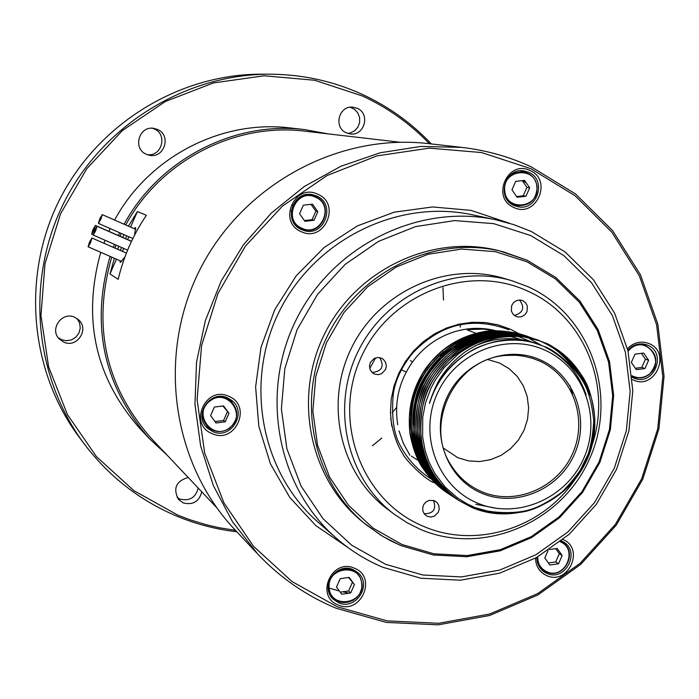 <?xml version="1.0" encoding="UTF-8"?>
<svg xmlns="http://www.w3.org/2000/svg" width="699" height="699" viewBox="0 0 699 699"><rect width="100%" height="100%" fill="white"/><g stroke="black" fill="none" stroke-linecap="round" stroke-linejoin="round"><path stroke-width="1.05" d="M514.062 205.497L517.959 206.729C537.339 211.334 547.195 179.835 528.715 172.321L523.935 170.932C504.792 167.358 495.975 198.263 514.062 205.497M530.078 170.556C553.11 180.141 536.072 218.7 513.791 207.437C490.654 197.931 507.771 159.162 530.078 170.556M515.023 205.899L517.81 205.681M523.446 171.884L520.877 170.792M337.355 606.811L292.077 581.585L253.562 546.365L223.898 502.808L204.702 453.092L197.101 399.758L201.583 345.586L217.966 293.458L245.401 246.135L282.44 206.126L327.071 175.536L376.901 155.894L429.291 148.144L481.506 152.539L530.899 168.712L575.006 195.703L611.721 232.024L639.332 275.79L656.606 324.782L662.809 376.612L657.733 428.775L641.665 478.815L615.391 524.372L580.153 563.272L537.583 593.661L489.667 614.019L438.684 623.29L387.063 620.887L337.355 606.811M632.333 379.505L633.207 379.924C654.893 390.645 671.678 352.733 649.266 343.663C641.132 340.544 633.871 342.23 627.475 348.696M535.513 558.125C535.784 566.33 539.479 572.14 546.609 575.565C568.191 585.771 585.133 548.593 563.027 539.541M338.167 604.967C360.789 615.356 377.766 576.946 354.402 568.226C331.754 557.706 314.699 596.334 338.167 604.967M212.19 433.66C235.458 444.59 252.689 405.516 228.669 396.281C205.375 385.219 188.066 424.511 212.19 433.66M509.824 223.383L470.934 210.364L432.611 206.948L394.122 212.199L357.364 225.917L324.153 247.498L296.131 275.904L274.733 309.744L260.998 347.359L255.616 386.87L258.822 426.329L270.417 463.786L289.762 497.426L315.878 525.657L347.438 547.168M301.243 231.666C324.336 243.051 341.593 203.907 317.748 194.226C294.628 182.71 277.285 222.064 301.243 231.666M336.14 608.235L386.224 622.416L438.238 624.827L489.615 615.478L537.889 594.963L580.773 564.346L616.273 525.15L642.748 479.261L658.93 428.845L664.05 376.289L657.803 324.074L640.406 274.707L612.595 230.609L575.6 193.999L531.153 166.799C509.169 156.663 486.023 150.189 461.733 147.384L420.885 146.432L380.177 152.775L340.859 166.275L304.196 186.572L271.334 213.064L243.331 244.93L221.094 281.199L205.331 320.701L196.533 362.204L194.96 404.389L200.63 445.91L213.317 485.49L232.584 521.917L257.774 554.08C280.22 577.793 306.337 595.845 336.14 608.235M632.158 377.268L634.386 378.29C653.836 386.398 667.388 353.109 647.824 345.271L646.164 344.624C639.104 342.728 632.997 344.598 627.842 350.243M536.876 557.365C536.876 563.56 539.296 568.409 544.128 571.904L546.845 573.381C565.098 582.118 581.052 551.791 563.394 541.935L561.367 540.869M353.17 569.676C336.437 561.681 319.391 586.697 333.135 599.104L338.569 602.73C355.747 610.83 372.611 584.722 357.967 572.717L353.17 569.676M227.516 397.897C209.744 389.238 192.496 416.141 207.909 428.496L212.697 431.51C231.124 440.37 248.075 411.807 231.325 400.134L227.516 397.897M316.525 196L313.397 194.925C293.047 189.045 281.977 221.933 301.68 229.674L303.558 230.39C324.126 237.878 336.857 204.143 316.525 196M328.172 587.833L328.731 588.008M329.028 588.095L338.639 590.777M342.816 591.791L349.185 593.171M514.796 172.933L514.123 172.531M461.733 147.384L428.094 143.575C337.399 133.081 242.16 185.174 199.538 270.382C156.742 355.503 171.954 462.991 234.602 529.396L257.774 554.08M632.114 376.735L633.18 376.761M644.26 345.079L642.564 343.899M541.323 569.493L543.263 570.087M561.393 541.891L560.878 541.262M331.134 596.693L333.467 598.012M356.901 573.11L355.459 570.847M206.292 426.862L209.988 428.758M231.981 402.108L229.429 398.858M382.877 567.291C365.822 560.117 350.278 550.41 336.245 538.151C276.953 486.556 259.381 392.689 296.542 319.032C333.344 245.192 419.085 203.138 495.897 219.801L513.931 224.676L531.275 231.474L565.115 251.963L593.346 279.679L614.622 313.178L627.973 350.767L632.796 390.601L628.925 430.759L616.57 469.291L596.334 504.363L569.187 534.289L536.413 557.627L499.575 573.197L460.423 580.205L420.877 578.23L382.877 567.291M314.987 196.541L311.204 194.549M301.479 229.587L305.76 229.831M328.198 585.605L328.67 585.745L328.198 585.605M526.356 182.989L522.861 180.578L526.356 182.989M512.577 174.06L512.035 173.736L512.577 174.06M385.481 564.259L351.693 545.211L323.052 518.71L301.059 486.05L286.905 448.837L281.382 408.985L284.834 368.548L297.11 329.64L317.582 294.305L345.175 264.379L378.421 241.426L415.573 226.59L454.682 220.587L493.73 223.654L530.742 235.554L563.866 255.598L591.511 282.719L612.341 315.502L625.413 352.305L630.149 391.309L626.365 430.619L614.264 468.347L594.456 502.686L567.868 531.991L535.784 554.831L499.706 570.069L461.384 576.92L422.668 574.98L385.481 564.259M292.794 205.052L292.741 206.563M291.85 209.77L291.125 211.098M217.756 397.329L217.677 396.683M293.134 221.618L293.676 221.207M90.538 242.71L88.1 246.791L89.507 242.09L91.945 238.009L90.538 242.71M94.042 230.093L91.613 234.174L93.002 229.525L95.44 225.445L94.042 230.093M209.656 400.667C200.831 409.326 200.351 418.247 208.241 427.412C215.152 432.69 222.326 432.908 229.761 428.076C238.866 418.928 239.058 409.789 230.329 400.658C223.549 396.053 216.655 396.062 209.656 400.667M229.587 427.805C212.697 441.515 192.042 413.467 209.953 401.043C226.93 387.368 247.437 415.442 229.587 427.805M223.549 405.892L214.366 407.054L210.591 415.599L216.017 422.991L225.2 421.82L228.966 413.284L223.549 405.892M229.761 428.068C238.857 418.928 239.049 409.789 230.329 400.658M228.966 413.284L222.937 405.97M225.2 421.82L223.575 420.475L227.324 411.964M214.969 421.558L223.575 420.475M537.147 186.956C535.871 178.551 531.205 173.518 523.149 171.84C511.152 171.954 504.861 178.228 504.267 190.661C505.464 198.726 509.877 203.715 517.513 205.628C529.868 205.978 536.413 199.757 537.147 186.965M504.765 190.635C502.092 169.35 535.792 165.619 536.876 187.017C539.532 208.206 505.919 212.059 504.765 190.635M525.963 196.253L529.685 187.821L524.565 180.386L515.696 181.382L511.974 189.822L517.111 197.258L525.963 196.253L523.219 195.781L526.924 187.384L529.685 187.821M516.605 196.533L523.219 195.781M522.275 180.648L526.924 187.384M649.1 374.638C659.105 362.816 657.776 353.047 645.116 345.332L640.869 344.59L635.496 345.367L631.52 347.289L627.912 350.505M628.052 351.116L630.952 348.294C647.108 335.066 665.929 362.44 648.978 374.393C643.464 378.238 637.811 378.683 632.027 375.73M636.308 369.649L644.941 368.556L648.611 360.265L643.648 353.065L634.998 354.157L631.328 362.449L636.308 369.649M632.071 376.228L636.16 377.713L640.642 377.967L645.055 376.927L649.065 374.664M644.941 368.556L641.796 367.447L645.448 359.19L648.611 360.265M635.347 368.259L641.796 367.447M641.42 353.344L645.448 359.19M95.623 230.95L93.177 235.056L94.575 230.382L97.021 226.275L95.623 230.95M303.436 229.281C322.842 236.306 334.821 204.492 315.642 196.821L312.715 195.816C293.51 190.224 283.016 221.286 301.627 228.59L303.436 229.281C322.833 236.297 334.804 204.501 315.642 196.821L312.715 195.816M301.872 228.241C282.02 220.281 296.393 187.682 315.546 197.214C335.319 205.235 321.007 237.686 301.872 228.241M317.835 211.701L312.488 204.169L303.349 205.191L299.565 213.763L304.939 221.295L314.069 220.255L317.835 211.701L315.852 211.159L311.003 204.335M314.069 220.255L312.095 219.687L315.852 211.159M304.414 220.552L312.095 219.687M100.857 219.268L98.393 223.392L99.782 218.735L102.246 214.619L100.857 219.268M328.74 588.06L330.208 593.425L333.379 597.925C343.445 608.969 364.144 598.458 361.977 583.447L360.352 577.715L356.805 573.023L351.999 570.034L349.264 569.222L343.515 569.091L340.684 569.772L335.511 572.533L331.518 576.867L329.159 582.258L328.74 588.06M361.671 583.543C364.502 604.294 330.531 609.109 329.212 588.086C326.363 567.247 360.431 562.546 361.671 583.543M340.212 578.658L336.499 587.064L341.741 594.211L350.697 592.953L354.41 584.556L349.168 577.409L340.212 578.658M361.977 583.412L360.343 577.706L356.805 573.023M354.41 584.556L348.565 577.496M350.697 592.953L348.618 590.978L352.313 582.608M348.618 590.978L340.23 592.149M537.164 557.199L537.723 561.716L539.479 565.849L542.293 569.274L546.574 572.027C563.805 580.249 578.842 551.668 562.206 542.363L560.589 541.489M560.222 541.777C578.833 549.038 564.888 580.257 546.845 571.738C540.816 568.82 537.758 563.875 537.662 556.92M548.077 550.524L544.792 557.951L549.825 565.019L558.51 563.796L562.171 555.522L557.155 548.462L549.597 549.51M562.171 555.522L559.331 553.713L555.74 548.654M558.51 563.796L555.688 561.952L559.331 553.713M555.688 561.952L548.374 562.975M375.608 357.871L369.736 368.487M198.219 488.085C195.598 497.74 189.473 501.401 179.853 499.06L177.048 497.443M236.839 531.782C216.218 529.379 196.279 524.206 177.039 516.246C139.992 500.667 109.149 476.666 84.5 444.267L79.503 437.6C29.742 371.291 21.232 276.21 59.363 200.089C97.563 124.003 178.857 73.954 261.749 74.173L270.094 74.19C302.676 74.4 333.615 81.224 362.903 94.662C388.897 106.781 411.711 123.199 431.335 143.942M201.775 491.843C199.119 501.594 192.941 505.281 183.243 502.922L178.533 499.54C172.793 488.461 176.017 481.104 188.206 477.478M84.5 444.267C33.867 376.796 25.216 279.967 64.055 202.439C102.954 124.946 185.733 73.972 270.094 74.19M406.18 372.06L401.366 369.788M410.365 360.518L412.419 362.03M235.519 530.375L218.665 527.631L206.188 524.722L189.84 519.724L177.852 515.146L133.876 490.637L96.41 456.587L67.454 414.621L48.615 366.826L40.961 315.651L44.981 263.75L60.525 213.885L86.79 168.695L122.369 130.564L165.357 101.486L213.448 82.936L264.1 75.78L314.681 80.263L362.615 96.043C387.901 107.812 410.173 123.706 429.422 143.723M346.389 132.845L350.295 133.928C364.502 136.209 370.584 113.71 357.206 108.31L352.646 107.157C338.674 105.593 333.318 127.629 346.389 132.845M146.423 154.296L148.782 155.099C163.985 159.459 172.085 135.265 157.371 129.411L153.972 128.398C139.066 125.304 132.242 148.738 146.423 154.296M63.784 342.126C77.021 348.53 89.752 328.984 78.419 319.661L74.714 317.285C61.993 311.064 49.105 329.299 59.345 339.05L63.784 342.126M372.436 445.761L381.82 438.063M443.507 300.02L442.948 287.56M124.107 224.239C159.014 159.582 233.842 120.813 304.589 129.586L290.094 127.943C221.216 119.398 148.45 157.161 114.619 220.063M110.224 228.59L108.913 231.352M105.077 240.264L103.915 243.252M100.752 252.313C82.229 318.814 95.16 377.425 139.538 428.146L149.525 438.789C103.531 386.136 90.381 325.341 110.093 256.393M350.164 107.244L354.367 109.227L357.748 112.801L359.601 117.406L359.662 122.395L357.932 127.061L354.655 130.765L350.278 132.976L347.866 133.413M152.365 128.24L154.164 128.896C167.9 134.313 161.784 156.995 147.236 154.628M77.1 318.613L79.607 323.052L80.245 328.102L78.943 333.056L75.876 337.171L71.499 339.871L66.44 340.745L61.433 339.67L58.262 337.757M167.052 455.084L149.525 438.789M113.317 247.367L114.496 244.388M118.367 235.502L119.686 232.75M304.589 129.586L328.137 133.885M460.475 324.563L460.23 327.149L460.475 324.563M392.052 412.777L396.586 407.5M128.441 226.144L137.423 211.544L146.379 215.283C133.09 234.943 123.688 256.297 118.183 279.355L109.97 273.921L114.391 258.272M117.624 249.246L118.804 246.275M122.692 237.398L124.011 234.646M399.828 142.22L305.271 131.22C234.969 122.273 160.473 160.7 125.724 224.947M121.294 233.449L119.983 236.21M116.104 245.096L114.924 248.066M111.709 257.101C92.163 325.699 105.339 386.119 151.246 438.352L216.62 507.553M109.97 273.921L116.462 259.172M120.307 250.425L121.6 247.498M125.497 238.63L126.729 235.834M130.582 227.088L137.423 211.544M134.549 235.161L135.606 227.533L133.981 228.582M128.913 236.795L127.55 239.53M123.662 248.398L122.526 251.395M119.948 260.692L120.289 262.474L124.938 256.952M391.702 426.006L390.435 412.681L391.213 399.243L394.018 386.023L398.788 373.336L405.403 361.505L413.703 350.819L423.48 341.54L434.498 333.877L446.478 328.041L459.138 324.144L472.157 322.3L485.228 322.527L498.02 324.834L510.244 329.142L518.999 333.711M575.041 479.418C542.258 528.4 475.652 549.309 423.148 526.19C361.995 500.965 331.973 422.091 360.579 358.508C388.268 294.524 467.054 263.069 527.16 290.863C583.237 315.048 612.359 384.651 592.403 444.022M590.83 448.653L577.758 475.32M427.473 516.395L430.881 517.024L434.306 516.177L438.159 512.498L439.225 509.082L438.841 505.569L437.067 502.581L434.402 500.72L429.282 500.318L426.102 501.838L423.751 504.521L422.65 507.902L422.982 511.406L424.686 514.403L427.473 516.395M515.879 316.385L518.3 317.031L521.873 316.595L524.975 314.655L527.02 311.562L527.343 306.075L525.674 302.842L522.817 300.675L520.222 300.011L516.683 300.509L513.634 302.492L511.642 305.594L511.362 311.046L513.04 314.244L515.879 316.385M374.419 374L378.054 374.681L381.654 373.703L385.525 369.631L386.364 365.935L385.577 362.274L383.314 359.338L381.409 358.168L377.818 357.486L374.236 358.43L370.348 362.432L369.465 366.084L370.173 369.736L372.349 372.698L374.419 374M399.042 430.968L403.454 443.585L409.885 455.189M420.405 529.361C483.096 556.334 561.751 522.904 589.676 458.605C618.51 394.717 590.157 314.332 527.71 286.59L511.878 280.718C454.333 263.462 386.765 293.711 358.701 350.208C330.216 406.486 346.372 478.728 394.62 514.516L407.08 522.73L420.405 529.361M424.188 513.791C433.467 513.634 436.56 509.16 433.476 500.388M514.359 315.485C523.298 312.698 525.019 307.534 519.523 299.985M372.13 372.506C381.995 371.309 384.537 366.355 379.74 357.643M508.916 329.797C471.65 315.826 438.946 324.266 410.802 355.101M495.906 330.714C482.371 327.324 468.776 327.604 455.119 331.562C439.199 336.429 425.848 345.428 415.057 358.57C399.802 378.325 394.018 400.387 397.705 424.747M511.878 280.718L503.429 278.237C446.53 261.173 379.758 291.055 352.025 346.861C323.89 402.458 339.871 473.843 387.578 509.239L394.62 514.516M402.021 544.521L433.983 553.809L467.281 555.539L500.283 549.685L531.362 536.587L559.025 516.928L581.944 491.685L599.026 462.091L609.441 429.562L612.691 395.686L608.584 362.091L597.287 330.417L579.314 302.23L555.495 278.953L526.976 261.776L495.154 251.623L461.602 249.062L428.015 254.279L396.141 267.079L367.622 286.826L343.96 312.523L326.389 342.868L315.843 376.254L312.837 410.968L317.529 445.193L329.622 477.164L348.452 505.263L373.013 528.086L402.021 544.521M527.055 260.194L499.165 250.766C432.899 233.449 356.936 268.914 324.913 333.266C292.497 397.408 309.5 479.497 363.017 522.24L380.422 534.945L390.47 540.677L400.929 545.587M523.673 340.658L520.554 339.469L523.236 340.596M520.047 339.286L515.818 337.949M515.076 337.739L512.524 337.093M511.528 336.866L509.466 336.429M506.46 335.904L503.49 335.511M502.939 335.45L500.685 335.24M498.003 335.083L492.524 335.039M491.615 335.074L486.338 335.459M480.099 336.376L471.738 338.421M469.728 339.059L450.383 348.443M446.39 351.239L440.405 356.141M479.531 334.664L477.828 334.008M477.618 333.921L476.875 333.633M476.106 333.336L467.168 329.867L469.16 329.587L483.166 329.107L495.006 330.732M497.767 331.387L499.488 331.859M499.776 331.938L501.672 332.514M501.926 332.602L503.656 333.178M503.9 333.257L504.792 333.58M504.914 333.641L503.927 333.257M503.708 333.178L502.109 332.593M501.873 332.514L500.143 331.938M499.881 331.85L498.413 331.405M411.379 456.132L418.413 460.589M413.721 445.289C404.852 408.146 414.804 376.892 443.568 351.51M450.095 346.783L463.201 339.749L477.207 335.171M479.68 334.638L492.026 333.152M493.354 333.108L500.65 333.248M501.489 333.309L506.452 333.842M507.063 333.93L510.751 334.568M511.222 334.664L514.141 335.319M514.525 335.406L516.945 336.053M518.055 336.376L532.97 342.58M538.195 340.273L538.981 340.57L538.195 340.273C498.247 325.559 449.868 345.787 429.964 386.014C410.138 425.717 422.677 477.137 458.876 500.51L471.694 507.378C514.123 525.884 567.824 503.359 587.011 459.645C606.819 416.202 587.588 361.645 545.43 343.13L540.091 340.963L523.551 336.804C520.598 336.079 503.83 336.35 496.806 338.141C486.233 340.352 475.626 344.991 464.984 352.034C454.822 359.609 446.521 368.46 440.09 378.587C436.237 384.144 429.527 401.549 429.501 403.445C441.838 357.731 494.141 328.364 537.129 343.829M545.037 347.106C565.072 357.39 578.755 373.257 586.094 394.725M498.02 508.566L475.853 504.32M536.247 343.48L536.946 343.768M535.294 343.165L535.993 343.462M534.351 342.868L535.041 343.174M533.407 342.58L534.088 342.894M532.455 342.309L533.136 342.624M531.511 342.047L532.184 342.37M530.558 341.794L531.231 342.134M529.938 337.722L528.96 337.294M528.811 337.224L527.754 336.787M527.596 336.717L526.417 336.254M526.233 336.175L524.809 335.642M524.556 335.555L522.537 334.856M522.144 334.725L517.968 333.484M516.902 333.205C502.424 330.4 490.672 330.033 481.637 332.104L467.561 336.062L454.35 342.335L442.039 350.977L431.204 361.706L422.336 374.044L415.73 387.412L411.335 401.811L409.361 416.927L409.937 432.104L413.004 446.67L418.352 460.195L426.023 472.769L435.818 483.848L448.749 493.852M448.129 493.459L449.588 494.359M532.315 338.342L531.633 338.036M531.502 337.984L530.716 337.643M530.585 337.591L529.807 337.267M529.65 337.206L528.898 336.909M527.71 336.455L527.063 336.21C487.675 321.706 440.012 341.61 420.405 381.226C400.885 420.309 413.249 470.96 448.941 494.001L449.64 494.455M449.745 494.525L450.471 494.979M450.575 495.041L451.309 495.495M534.167 339.015L533.486 338.718M533.354 338.657L532.577 338.325M532.428 338.264L531.642 337.94M531.502 337.879L530.742 337.582M530.558 337.503L529.825 337.224M529.554 337.128L528.898 336.883C489.414 322.344 441.628 342.3 421.978 382.012C402.414 421.2 414.804 471.974 450.575 495.067L452.035 495.993M451.388 495.6L452.113 496.054M536.019 339.697L535.373 339.408M535.224 339.338L534.429 339.006M534.289 338.945L533.512 338.622M533.354 338.561L532.577 338.246C492.917 323.62 444.905 343.69 425.149 383.602C405.481 422.991 417.923 474.027 453.869 497.225L454.586 497.688M532.402 338.185L530.733 337.556C491.161 322.982 443.262 342.991 423.559 382.807C403.943 422.091 416.359 472.996 452.218 496.141L452.926 496.605M453.039 496.674L453.765 497.138M533.25 338.473L532.358 338.141C522.144 334.611 509.309 333.17 493.852 333.807C481.698 336.132 471.877 339.198 464.407 343.026C449.256 350.618 430.444 370.986 424.546 384.328C416.158 396.49 412.462 437.391 420.335 454.341C423.926 465.683 436.692 485.351 453.66 497.094L454.499 497.627M534.447 338.91L535.137 339.164L534.447 338.91C494.682 324.257 446.547 344.38 426.748 384.406C407.028 423.891 419.496 475.058 455.53 498.317L456.264 498.789M577.767 373.161C568.575 358.937 556.526 348.469 541.638 341.741M536.981 339.836L536.316 339.592C496.456 324.913 448.208 345.088 428.347 385.21C408.583 424.8 421.086 476.098 457.198 499.409L457.924 499.872M543.525 342.44L543.289 342.353C559.916 345.97 589.309 381.96 589.336 395.73M429.501 403.445C436.325 381.383 450.051 363.952 470.68 351.169C487.273 340.832 514.604 336.857 534.761 343.122L545.071 346.8C557.365 351.344 578.484 370.356 585.858 386.966C589.615 395.127 592.236 406.434 593.731 420.885C592.769 437.251 590.131 450.331 585.823 460.134C581.839 469.169 573.914 479.811 562.04 492.044C550.445 500.598 540.31 506.303 531.616 509.16C514.115 515.102 485.49 512.734 473.564 506.924L467.544 504.101L457.662 498.064L445.202 487.142L434.743 473.319L428.941 461.882L425.141 450.68L422.598 436.726L422.729 417.207L425.534 402.834L430.942 388.26L435.503 379.706L444.04 367.744L458.195 354.131C478.09 339.539 499.872 333.764 523.551 336.804M474.857 346.031C495.25 337.145 515.792 336.315 536.483 343.532M537.426 343.891L537.889 344.074M534.613 342.842L535.312 343.104M535.548 343.192L537.173 343.838M535.539 343.244L536.229 343.541M478.046 503.324L476.971 503.053M533.643 342.65L534.324 342.964M532.69 342.37L533.381 342.693M413.712 424.966C413.459 393.266 426.093 368.015 451.624 349.212M531.747 342.108L532.428 342.431M530.794 341.855L531.476 342.187M569.886 385.516L572.472 393.86M477.085 502.922C437.565 486.408 418.474 435.346 436.989 394.227C454.909 352.855 505.692 332.261 544.678 350.059C583.945 367.255 601.979 417.932 583.735 458.361C566.068 499.042 516.343 520.039 477.085 502.922M537.968 340.186C523.787 334.55 496.587 334.367 482.083 339.749C474.298 342.379 464.861 347.656 453.765 355.581C442.17 366.87 434.035 377.25 429.352 386.748C422.511 399.085 419.776 417.434 421.156 441.785C424.468 461.419 434.184 481.829 458.666 500.37L471.484 507.238C483.682 513.302 513.005 515.897 530.978 509.877C539.645 507.098 550.034 501.297 562.136 492.463C574.386 479.933 582.599 468.95 586.758 459.514C591.013 450.121 593.713 436.726 594.866 419.321C593.346 404.511 590.716 393.004 586.985 384.799C579.427 367.569 557.907 347.892 545.194 343.043L539.855 340.876C533.625 337.538 510.235 333.799 494.114 337.643C481.794 340.02 469.824 345.516 458.195 354.131M469.772 506.128L491.257 512.087M537.007 339.845L536.089 339.504C525.831 335.957 512.935 334.506 497.391 335.153C485.176 337.486 475.311 340.57 467.814 344.415C452.594 352.043 433.677 372.523 427.744 385.927C419.321 398.159 415.59 439.269 423.507 456.307C427.106 467.71 439.933 487.474 456.989 499.269L457.836 499.811M576.404 371.335C563.866 355.258 552.201 345.367 541.402 341.662M534.219 338.823C523.979 335.284 511.118 333.842 495.617 334.48C483.428 336.804 473.59 339.88 466.102 343.716C450.925 351.326 432.061 371.754 426.137 385.123C417.731 397.32 414.026 438.325 421.916 455.32C425.516 466.696 438.308 486.408 455.32 498.177L456.159 498.719M533.276 338.482L532.358 338.141M535.784 339.609L535.251 339.373M535.102 339.303L534.316 338.971M534.185 338.91L533.416 338.596M533.258 338.526L532.498 338.22M532.341 338.159L531.651 337.897M531.415 337.809L530.506 337.468C516.465 331.885 489.527 331.693 475.163 337.014C467.448 339.618 458.107 344.843 447.124 352.689C435.643 363.856 427.587 374.131 422.956 383.524C416.185 395.739 413.476 413.895 414.848 438.002C418.133 457.443 427.762 477.653 452.008 496.01L452.838 496.543M452.952 496.613L453.686 497.076M533.931 338.928L533.372 338.683M533.241 338.622L532.463 338.29M532.323 338.229L531.546 337.914M531.406 337.853L530.663 337.556M530.733 337.556L529.807 337.224M529.571 337.128L528.662 336.796C514.656 331.221 487.788 331.038 473.45 336.341C465.761 338.936 456.447 344.153 445.49 351.973C434.035 363.113 425.997 373.362 421.375 382.729C414.621 394.918 411.929 413.022 413.292 437.067C416.569 456.464 426.18 476.613 450.366 494.936L451.196 495.469M532.088 338.255L531.52 338.001M531.389 337.949L530.602 337.608M530.471 337.556L529.711 337.241M529.562 337.18L528.82 336.883M527.736 336.464L526.836 336.123C516.701 332.619 503.953 331.186 488.61 331.824C476.535 334.122 466.792 337.171 459.383 340.955C444.346 348.486 425.665 368.705 419.811 381.934C411.493 394.009 407.823 434.603 415.643 451.432C419.208 462.686 431.877 482.205 448.732 493.861L449.553 494.394M449.658 494.464L450.575 495.067M450.497 494.988L451.231 495.434M481.637 332.104C458.387 336.874 439.627 349.159 425.368 368.95C412.253 388.399 407.159 410.234 410.086 434.446C412.96 448.496 416.954 459.365 422.056 467.072C430.095 478.675 438.448 487.247 447.107 492.804L447.928 493.328M492.061 331.466C481.829 332.156 473.101 334.017 465.884 337.058C457.81 339.994 449.291 345.114 440.344 352.427M541.087 345.192L529.545 338.666M540.327 359.906C506.338 344.441 462.161 362.405 446.556 398.413C430.453 434.193 447.019 478.658 481.436 493.083C515.626 508.033 558.999 489.763 574.412 454.289C590.314 419.024 574.543 374.856 540.327 359.906M481.375 491.537C514.927 506.207 557.496 488.286 572.621 453.468C588.226 418.858 572.752 375.52 539.165 360.85L532.498 358.316L523.245 356.079L516.115 355.275L506.513 355.415C455.914 357.696 422.843 423.638 451.283 465.543C458.745 477.338 468.776 486.006 481.375 491.537M443.62 448.269L457.793 457.688L468.461 460.886L479.619 461.55L490.715 459.654L501.2 455.302L510.541 448.706L518.291 440.204L524.058 430.217L527.562 419.234L528.627 407.805L527.203 396.499L523.341 385.874L517.243 376.455L509.204 368.723L499.619 363.061L488.077 359.609M302.833 228.634L304.109 229.857M294.061 223.191L300.858 229.281M430.916 478.885C417.923 470.331 407.954 459.662 400.99 446.871C393.895 435.259 391.309 417.731 393.231 394.297C395.468 378.561 403.428 363.096 417.111 347.892C429.771 336.761 440.685 329.884 449.859 327.246M390.732 418.509C393.144 433.607 397.119 445.272 402.659 453.511C404.616 459.374 426.582 481.087 434.717 482.852M495.897 219.801L472.472 214.82C398.124 198.691 315.24 239.294 279.705 310.583C243.82 381.706 260.849 472.41 318.237 522.354L336.245 538.151M401.008 545.622L433.266 554.971L466.871 556.692L500.161 550.768L531.52 537.548L559.418 517.706L582.538 492.227L599.768 462.362L610.279 429.553L613.556 395.372L609.414 361.47L598.029 329.517L579.899 301.068L555.88 277.564L527.107 260.22L555.888 277.555L579.943 301.068L598.099 329.535L609.502 361.505L613.652 395.416L610.384 429.605L599.873 462.423L582.643 492.288L559.515 517.767L531.59 537.61L500.213 550.821L466.897 556.736L433.258 554.989L400.964 545.613L382.912 536.465L366.267 524.862C312.462 481.882 295.362 399.321 327.971 334.795C360.177 270.067 436.578 234.392 503.21 251.806L527.081 260.203M121.836 261.522L88.1 246.791M126.414 253.09L91.945 238.009M93.098 234.82L91.613 234.174M131.526 241.277L95.44 225.445M208.241 427.421C215.152 432.69 222.334 432.917 229.77 428.076M523.149 171.84C531.214 173.518 535.88 178.551 537.164 186.956C536.43 199.765 529.877 205.987 517.513 205.628M645.116 345.323C657.803 353.047 659.131 362.825 649.091 374.664L645.081 376.927L641.778 377.827L637.27 377.897L634.002 377.093M127.602 250.128L93.177 235.056M131.464 241.391L97.021 226.275M132.854 238.525L98.393 223.392M135.929 229.438L102.246 214.619M333.379 597.925L339.286 601.629L343.908 602.538L348.644 602.084L353.117 600.31L356.962 597.365L359.88 593.46L361.698 588.575L361.986 583.429M562.206 542.354C578.877 551.668 563.813 580.292 546.583 572.027L544.023 570.637"/></g></svg>
